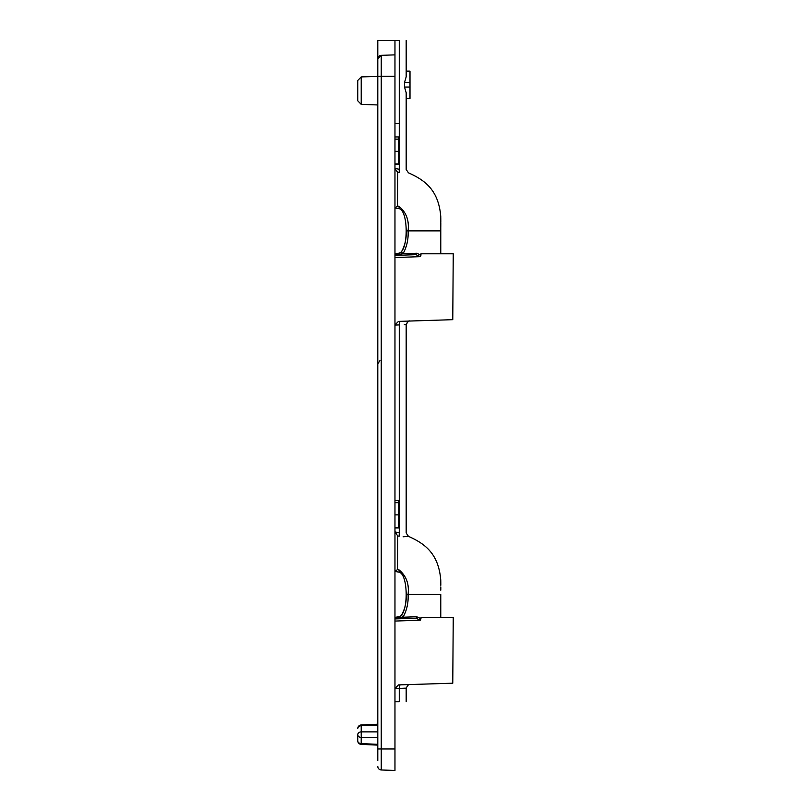<?xml version="1.0" encoding="UTF-8"?>
<svg xmlns="http://www.w3.org/2000/svg" width="811" height="811" viewBox="0 0 811 811"><rect width="100%" height="100%" fill="white"/><g stroke="black" fill="none" stroke-linecap="round" stroke-linejoin="round"><path stroke-width="1.22" d="M377.794 737.463L361.209 737.463L361.209 731.877A3.579 2.798 180 0 0 357.763 734.675L357.763 740.798A3.579 2.798 -0 0 0 361.209 743.596L377.794 744.336M377.794 725.004L361.209 725.754L361.179 724.963L377.794 724.223M357.763 100.797L357.763 80.482L361.209 76.913L361.209 104.376L357.763 100.797M377.794 760.434L377.794 40.55L399.265 40.55C408.48 40.55 408.48 40.55 399.265 40.55L399.265 123.556L394.967 123.556M394.967 324.968L398.434 321.399L452.771 319.676L453.237 253.792L452.771 319.676L453.237 253.792L440.768 253.792L440.768 230.892L408.085 230.892C408.541 239.144 406.858 246.747 403.047 253.701L416.712 253.235L420.96 255.161L420.96 253.792L440.768 253.792L440.768 216.588C438.558 189.662 424.528 180.042 408.45 172.814L406.179 169.479L406.179 92.728L404.517 87.051L404.517 82.489L406.179 76.812L406.179 40.55M394.967 76.325L381.251 76.325L381.251 55.341A3.579 3.579 0 0 0 377.794 58.919L381.251 55.341L394.967 54.864L394.967 770.45L381.251 769.974A3.579 3.579 0 0 1 377.794 766.395A3.579 3.579 0 0 0 381.251 769.974L381.251 748.979L394.967 748.979M377.794 731.877L361.209 731.877L361.209 725.754A3.579 2.798 180 0 0 357.763 728.542A3.579 3.579 0 0 1 361.179 724.963M357.763 740.798A3.579 3.579 0 0 0 361.179 744.376L361.209 737.463A3.579 2.798 180 0 1 357.763 734.675M399.022 254.624L399.265 253.103L394.967 253.863L399.265 253.103C408.48 250.629 408.48 211.164 399.265 208.691L394.967 207.93L397.512 206.035L398.931 206.288C406.27 212.259 409.322 220.46 408.085 230.892L406.179 230.8C406.575 238.312 405.084 245.175 401.678 251.41A3.579 0.923 -140.2 0 0 403.047 253.701L394.967 254.938M399.265 123.556C408.48 123.556 408.48 123.556 399.265 123.556L399.265 169.377C409.139 169.854 409.139 169.854 399.265 169.377C409.139 169.854 409.139 169.854 399.265 169.377M394.967 168.364L399.265 169.317M398.931 206.288L399.265 208.691L398.11 208.488M399.255 169.367L399.174 172.713C412.414 173.219 412.414 173.219 399.174 172.713L397.745 172.429L397.512 206.035M440.768 216.588L440.758 221.687M394.967 255.394L415.911 254.664L394.967 255.394L415.911 254.664L420.443 256.651L394.967 257.543M416.712 253.235L403.047 253.701L416.712 253.235A1.429 0.852 88 0 1 415.911 254.664M399.924 321.349C413.782 320.913 413.782 320.913 399.924 321.349C413.782 320.913 413.782 320.913 399.924 321.349L399.265 324.917L399.265 532.888C409.139 533.374 409.139 533.374 399.265 532.888L399.174 536.233L397.745 535.949L397.512 569.555L398.931 569.798C406.27 575.78 409.322 583.981 408.085 594.412C408.541 602.664 406.858 610.267 403.047 617.222L416.712 616.755L420.96 618.681L420.96 617.313L440.768 617.313L440.768 594.412L406.179 594.321C406.575 601.823 405.084 608.696 401.678 614.931A3.579 0.923 -140.2 0 0 403.047 617.222L394.967 618.458M420.96 255.161L420.443 256.651M394.967 531.884L399.255 532.888M399.265 324.917C409.149 324.471 409.149 324.471 399.265 324.917L394.967 325.069M397.745 172.429L394.977 168.536M394.967 163.903L398.546 163.903L398.546 164.461L394.967 164.461M398.546 163.903L398.546 136.937L394.967 136.937M398.546 139.137L394.967 139.137M398.546 151.353L394.967 151.353M394.967 617.384L399.265 616.624C408.48 614.15 408.48 574.685 399.265 572.211L394.967 571.441L397.512 569.555M399.924 684.869L399.265 688.448C409.149 687.992 409.149 687.992 399.265 688.438L399.265 701.758C408.48 701.758 408.48 701.758 399.265 701.758L394.967 701.758M398.11 616.826L399.265 616.624L399.022 618.144M398.931 569.798L399.265 572.211L398.11 572.008M399.174 536.233C412.414 536.73 412.414 536.73 399.174 536.233M403.118 536.791L408.44 536.335C424.528 543.552 438.558 553.183 440.768 580.108L440.779 584.042M440.768 617.313L440.768 594.412L440.768 617.313L453.237 617.313L452.771 683.197L453.237 617.313L452.771 683.197L398.434 684.91L394.967 688.488M440.768 580.108L440.758 585.207M394.967 618.915L415.911 618.185L394.967 618.915L415.911 618.185L420.443 620.172L394.967 621.064M416.712 616.755L403.047 617.222L416.712 616.755A1.429 0.852 88 0 1 415.911 618.185M420.96 618.681L420.443 620.172M397.745 535.949L394.977 532.057M394.967 527.424L398.546 527.424L398.546 527.971L394.967 527.971M398.546 527.424L398.546 500.458L394.967 500.458M398.546 502.658L394.967 502.658M398.546 514.863L394.967 514.863M394.967 40.55L394.967 54.864M408.45 536.335L406.179 532.999L406.179 324.613L404.304 324.684M406.179 701.758L406.179 688.133L404.324 688.204M406.179 98.415L410.001 98.415L410.001 71.125L406.179 71.125M404.517 82.489L410.001 82.489M404.517 87.051L410.001 87.051M361.209 76.913L381.251 76.325L381.251 748.979L377.794 748.979M381.251 55.341A3.579 3.579 0 0 0 377.794 58.919M399.265 688.448L394.967 688.58M361.209 104.376L377.794 104.954M361.179 744.376L377.794 745.116M379.943 360.591L377.794 363.875M440.789 219.173L440.768 221.403M440.768 253.792L440.779 220.521M406.179 324.613C407.527 321.673 408.683 320.477 409.636 321.044C409.058 320.386 407.903 321.582 406.179 324.613M440.789 582.693L440.768 584.913M406.179 688.133C407.903 685.092 409.058 683.906 409.636 684.565M440.789 226.674L440.809 223.4M440.809 221.758L440.789 217.997M440.789 590.195L440.809 586.921M440.809 585.278L440.789 581.517"/></g></svg>
